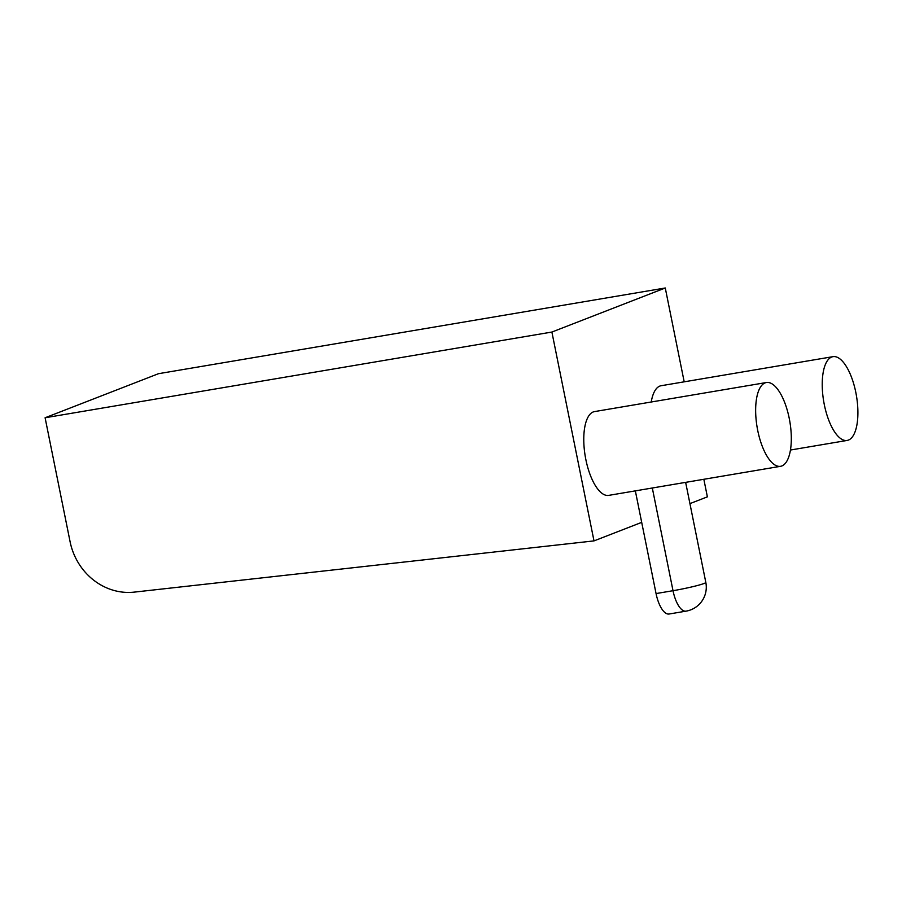 <?xml version="1.0" encoding="UTF-8"?>
<svg xmlns="http://www.w3.org/2000/svg" width="902" height="902" viewBox="0 0 902 902"><rect width="100%" height="100%" fill="white"/><g stroke="black" fill="none" stroke-linecap="round" stroke-linejoin="round"><path stroke-width="1.35" d="M684.19 381.817L665.27 287.986L551.889 332.049L594.001 540.896L641.694 522.371L656.058 593.572A24.275 9.482 80.4 0 0 669.104 614.014L686.072 611.139A24.275 24.275 0 0 0 705.815 582.41A24.275 1.793 168.6 0 1 704.056 583.481A24.275 1.793 -11.4 0 1 673.016 590.697A24.275 9.482 80.4 0 0 686.072 611.139M641.694 522.371L635.346 490.868M703.842 479.289L707.382 496.844L689.929 503.62M665.27 287.986L158.481 373.699L45.1 417.761L70.085 541.696A60.693 55.687 68.8 0 0 134.24 592.118L594.001 540.896M651.233 402.01A42.484 16.597 -99.6 0 1 661.11 385.729L832.986 356.662A42.484 16.597 -99.6 0 1 855.818 392.426A42.484 16.597 -99.6 0 1 847.147 440.435A42.484 16.597 -99.6 0 1 824.315 404.671A42.484 16.597 -99.6 0 1 832.986 356.662M780.568 466.311L608.692 495.378A42.484 16.597 -99.6 0 1 585.86 459.603A42.484 16.597 -99.6 0 1 594.519 411.594L766.396 382.527A42.484 16.597 -99.6 0 1 789.227 418.302A42.484 16.597 -99.6 0 1 780.568 466.311A42.484 16.597 -99.6 0 1 757.736 430.536A42.484 16.597 -99.6 0 1 766.396 382.527M551.889 332.049L45.1 417.761M656.058 593.572L673.016 590.697L652.315 488.005M705.815 582.41L685.644 482.367M847.147 440.435L790.445 450.03"/></g></svg>
